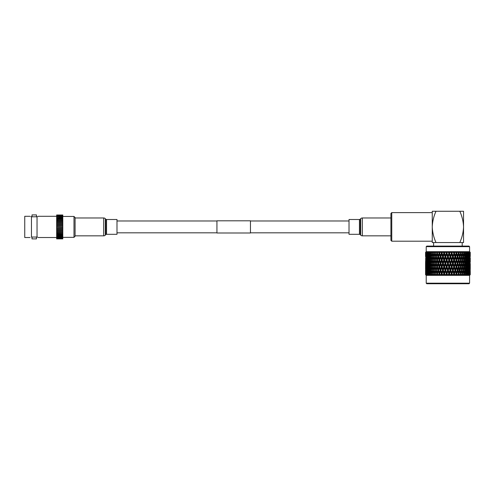 <?xml version="1.0" encoding="UTF-8"?>
<svg xmlns="http://www.w3.org/2000/svg" width="495" height="495" viewBox="0 0 495 495"><rect width="100%" height="100%" fill="white"/><g stroke="black" fill="none" stroke-linecap="round" stroke-linejoin="round"><path stroke-width="0.74" d="M250.458 232.996L250.458 220.813L216.934 220.813L216.934 232.996L250.458 232.996M32.014 216.798L37.038 216.761C38.882 216.16 38.882 216.16 37.038 216.761L36.482 216.798L36.482 214.917L32.014 214.917L32.014 216.798M37.038 237.049C38.882 237.649 38.882 237.649 37.038 237.049L36.482 237.006L36.482 238.893L32.014 238.893L32.014 237.006L31.451 237.049L37.038 237.049L37.038 216.761M31.451 237.049C29.613 237.649 29.613 237.649 31.451 237.049C29.613 237.649 29.613 237.649 31.451 237.049L31.451 216.761C29.613 216.16 29.613 216.16 31.451 216.761L30.876 216.587M75.085 217.559L75.085 236.251L73.99 237.353L73.99 216.457L75.085 217.559M30.059 237.52L24.75 237.52L24.75 216.29L30.059 216.29M37.676 216.569L38.053 216.439M62.797 226.902L56.653 226.815L62.797 226.902L62.797 229.699L56.653 229.692L62.797 229.699L62.797 230.639L56.653 230.621L62.797 230.639L62.797 232.433L56.653 232.39L62.797 232.433L62.797 233.219M56.653 226.815L56.653 225.937L62.797 225.937L56.653 225.85L62.797 225.85L62.797 226.815M56.653 225.85L56.653 224.978L62.797 224.978L56.653 224.891L62.797 224.891L62.797 225.85M56.653 224.891L56.653 224.025L62.797 224.025L56.653 223.95L62.797 223.95L62.797 224.891M56.653 223.95L56.653 223.09L62.797 223.09L56.653 223.022L62.797 223.022L62.797 223.95M56.653 223.022L56.653 222.175L62.797 222.175L56.653 222.125L62.797 222.125L62.797 223.022M56.653 222.125L56.653 221.296L62.797 221.296L56.653 221.265L62.797 221.265L62.797 222.125M56.653 220.516L62.797 220.442L62.797 221.265M56.653 226.902L56.653 233.287L62.797 233.294L62.797 234.011M56.653 232.464L62.797 232.464M56.653 231.598L62.797 231.598M56.653 231.524L62.797 231.524L56.653 231.524M56.653 230.701L62.797 230.701M56.653 229.779L62.797 229.779M56.653 228.832L62.797 228.832M56.653 228.746L62.797 228.746L56.653 228.746M37.676 237.241L38.053 237.371M62.797 220.516L56.653 220.448L56.653 221.265M56.653 219.731L56.653 220.442M56.653 219L56.653 219.644L62.797 219.644L62.797 220.442M56.653 218.32L56.653 218.889L62.797 218.889L62.797 219.731M56.653 217.707L56.653 218.19L62.797 218.19L62.797 219M56.653 217.156L56.653 217.546L62.797 217.546L62.797 218.32M56.653 216.674L62.797 216.965L62.797 217.707M56.653 216.259L62.797 216.451L62.797 217.156M56.653 215.919L62.797 216.006L62.797 216.674M56.653 215.634L62.797 215.337L62.797 216.259M56.653 215.121L62.797 215.121M56.653 233.219L56.653 238.881L62.797 238.881L62.797 236.047M56.653 234.011L62.797 234.092L62.797 236.208L56.653 236.047M62.797 235.428L56.653 235.428M62.797 234.748L56.653 234.748M56.653 227.787L62.797 227.78L56.653 227.787M56.653 227.873L62.797 227.873M391.755 241.201L390.92 240.366L390.92 213.444L391.755 212.609L391.755 241.201L432.259 241.201M436.002 242.55L433.608 242.55L433.608 246.095L462.2 246.095L462.2 242.55L459.805 242.55C462.07 237.538 463.32 232.322 463.549 226.902C463.314 221.463 462.064 216.247 459.805 211.26L463.549 211.26L463.549 242.55L432.259 242.55L432.259 211.26L436.002 211.26C433.738 216.247 432.494 221.463 432.259 226.902C432.488 232.322 433.731 237.538 436.002 242.55M426.783 246.095L469.025 246.095L469.582 246.652L426.22 246.652L426.783 246.095M469.582 283.177L469.025 283.74L426.783 283.74L426.22 283.177L469.582 283.177L469.582 275.356L470.25 274.694L470.25 271.724M426.22 246.652L426.22 251.683L469.582 251.683L470.25 252.345L469.538 251.708L470.163 252.345L470.015 255.742M447.245 251.708L447.381 252.345L447.245 251.708L446.651 252.295L447.245 251.708L446.688 253.267L446.255 253.267L445.401 255.593L445.475 256.651L447.381 252.345L448.421 252.345L448.761 253.267L447.901 256.651L449.12 253.267L448.761 253.267M442.932 255.593L443.075 256.651L444.269 253.267L443.774 253.267L442.932 255.593L442.097 253.267L442.425 252.345L443.44 252.345L443.712 251.708L444.17 252.295L444.819 251.708L444.887 252.345L445.915 252.345L446.125 251.708L445.915 252.345L446.125 251.708L446.651 252.295L446.688 253.267L446.125 251.708M444.819 251.708L444.887 252.345L444.819 251.708L444.17 252.295L443.712 251.708L443.44 252.345L443.712 251.708L444.269 253.267L444.819 251.708M441.732 252.295L442.437 251.708L441.732 252.295L441.354 251.708L441.893 253.267L441.342 253.267L440.519 255.593L440.736 256.651L442.425 252.345M440.519 255.593L439.715 253.267L440.036 252.345L441.014 252.345L441.354 251.708L441.014 252.345L441.354 251.708L442.097 253.267M439.368 252.295L440.117 251.708L439.368 252.295L439.077 251.708L439.597 253.267L438.991 253.267L438.205 255.593L438.483 256.651L440.036 252.345M436.831 251.819L437.116 252.295L437.896 251.708L437.741 252.345L438.675 252.345L439.077 251.708L438.675 252.345L439.077 251.708L439.715 253.267M436.51 256.138L437.401 253.267L436.751 253.267L436.015 255.593L435.291 253.267L435.575 252.345L436.534 252.233M434.969 254.331L435.68 256.651L434.969 258.978L434.276 256.651L435.34 253.267L435 252.295L435.804 251.708L435 252.295L434.888 251.708L434.381 252.345L434.653 253.267L433.973 255.593L434.369 256.651L433.663 256.651L433.014 258.978L432.382 256.651L433.014 254.331L433.663 256.651M433.014 254.331L433.441 253.267L433.045 252.295L433.861 251.708L433.045 252.295L433.026 251.708L432.55 252.252M431.238 254.331L431.826 256.651L431.238 258.978L430.681 256.651L431.72 253.267L431.281 252.295L432.098 251.708L431.281 252.295L431.349 251.708L430.761 252.345L430.433 255.593L430.935 256.651L430.186 256.651L429.679 258.978L429.196 256.651L429.679 254.331L430.186 256.651M430.266 251.899L429.722 252.295L429.883 251.708L429.264 252.345L428.979 255.593L429.524 256.651L428.775 256.651L428.342 258.978L427.94 256.651L428.342 254.331L428.775 256.651M428.924 251.899L428.002 252.345L428.039 256.082M427.197 251.714L426.238 252.345L426.282 255.859M426.263 251.85L425.762 252.345L425.787 255.742M425.694 255.593L425.644 252.345L426.269 251.708L425.564 252.345L426.207 251.708M426.22 251.683L425.558 252.345L425.558 256.651M426.115 255.593L426.009 252.345L426.603 251.708L425.923 252.295L426.418 251.708M427.847 253.267L427.111 253.267L426.808 255.593L426.542 253.267L427.21 251.708M426.647 252.345L427.111 253.267M427.767 255.593L427.408 253.267L428.07 251.708L426.987 252.345M427.55 252.345L428.002 252.345M428.979 255.593L428.54 253.267L429.184 251.708M428.707 252.345L429.264 252.345M430.433 255.593L429.907 253.267L430.532 251.708M430.112 252.345L430.761 252.345M433.441 253.267L432.723 253.267L432.104 255.593L431.504 253.267L432.098 251.708M431.739 252.345L432.475 252.345L432.723 253.267M433.973 255.593L433.304 253.267L433.861 251.708M433.571 252.345L434.381 252.345M435.575 252.345L435.804 251.708M438.205 255.593L437.438 253.267L437.896 251.708L437.116 252.295L436.912 251.708L436.454 252.345L436.751 253.267M426.22 283.177L426.22 275.356L469.582 275.356M426.201 275.331L425.558 274.694L426.201 275.331L425.589 274.694L426.275 275.331L425.65 274.694L426.405 275.331L425.867 274.694L426.616 275.331L426.022 274.694L426.882 275.331L426.424 274.694L427.228 275.331L426.665 274.694L427.618 275.331L427.247 274.694L428.101 275.331L427.581 274.694L428.608 275.331L428.336 274.694L429.221 275.331L428.744 274.694L429.839 275.331L429.666 274.694L430.57 275.331L430.155 274.694L431.306 275.331L431.225 274.694L432.147 275.331L431.789 274.694L432.976 275.331L432.995 274.694L433.917 275.331L433.62 274.694L434.325 274.694L434.833 275.331L434.957 274.694L435.86 275.331L435.637 274.694L436.398 274.694L436.856 275.331L437.079 274.694L437.957 275.331L437.803 274.694L438.613 274.694L439.016 275.331L439.331 274.694L440.185 275.331L440.098 274.694L440.946 274.694L441.293 275.331L441.701 274.694L442.499 275.331L442.493 274.694L443.371 274.694L443.644 275.331L444.139 274.694L444.887 275.331L444.956 274.694L445.846 274.694L446.057 275.331L446.632 274.694L447.313 275.331L447.455 274.694L448.352 274.694L448.489 275.331L456.093 253.267L455.072 256.651L455.654 256.651L456.452 254.331L457.244 256.651L456.452 258.978L455.654 256.651M427.228 275.331L426.436 274.694L426.622 274.317M428.608 275.331L427.965 274.694L428.039 270.771M430.78 274.762L430.978 273.58L430.433 271.26L430.935 270.196L430.186 270.196L429.679 272.522L429.19 270.196L429.679 267.869L430.186 270.196M433.837 275.041L434.895 274.997M469.378 274.645L469.186 274.317M448.489 275.331L449.157 274.645L449.751 275.331L449.961 274.694L450.852 274.694L450.914 275.331L451.644 274.645L452.158 275.331L452.436 274.694L453.315 274.694L453.302 275.331L454.088 274.645L454.515 275.331L454.856 274.694L455.703 274.694L455.623 275.331L456.452 274.645L456.786 275.331L457.194 274.694L457.999 274.694L457.844 275.331L458.71 274.645L458.952 275.331L459.41 274.694L460.171 274.694L459.942 275.331L460.833 274.645L460.975 275.331L461.482 274.694L462.182 274.694L461.891 275.331L462.794 274.645L462.831 275.331L463.382 274.694L464.019 274.694L463.66 275.331L464.564 274.645L464.502 275.331L465.09 274.694L465.653 274.694L465.232 275.331L466.129 274.645L465.962 275.331L467.057 274.694L466.587 275.331L467.459 274.645L467.2 275.331L468.227 274.694L467.707 275.331L468.548 274.645L468.19 275.331L469.384 274.694L468.926 275.331L469.588 274.694L469.687 271.26L469.786 274.694L469.186 275.331L470.052 274.694L470.108 271.26L470.157 274.694L469.532 275.331L470.25 274.694L469.6 275.331M468.845 274.694L468.994 271.26L469.142 274.694M468.548 267.869L468.864 270.196L468.548 272.522L468.301 267.436M468.035 264.485L468.394 266.811L468.035 269.138L467.769 263.996M467.459 261.1L467.862 263.427L467.459 265.747L467.032 263.427L467.459 261.1L466.903 260.036L467.651 260.036L468.035 257.709L468.394 260.036L468.035 262.369L467.651 260.036M466.822 257.709L467.268 260.036L466.822 262.369L466.352 260.036L466.822 257.709L466.284 256.651L467.032 256.651L467.459 254.331L467.862 256.651L467.459 258.978L467.032 256.651M466.129 254.331L466.612 256.651L466.129 258.978L465.616 256.651L466.129 254.331L465.603 253.267L466.352 253.267L466.544 252.345L467.094 252.345L467.268 253.267L466.822 255.593L466.352 253.267M465.374 255.593L464.824 253.267L465.046 252.345L465.696 252.345L465.9 253.267L464.873 256.651L465.616 256.651M466.129 258.978L465.603 260.036L466.352 260.036M466.822 262.369L466.284 263.427L467.032 263.427M467.459 265.747L466.903 266.811L467.651 266.811M468.035 269.138L467.769 269.62M467.459 270.196L468.202 270.196M468.548 272.522L468.301 272.955M467.954 273.58L468.697 273.58M468.994 271.26L468.777 270.876M467.837 274.694L468.035 271.26L468.227 274.694M467.459 267.869L467.862 270.196L467.459 272.522L467.032 270.196L467.459 267.869L466.903 266.811M466.822 264.485L467.268 266.811L466.822 269.138L466.352 266.811L466.822 264.485L466.284 263.427M466.129 261.1L466.612 263.427L466.129 265.747L465.616 263.427L466.129 261.1L465.603 260.036M465.374 257.709L465.9 260.036L465.374 262.369L464.824 260.036L465.374 257.709L464.873 256.651M464.564 254.331L465.127 256.651L464.564 258.978L463.982 256.651L464.564 254.331L464.087 253.267L464.824 253.267M463.704 255.593L463.085 253.267L463.332 252.345L464.069 252.345L464.304 253.267L463.252 256.651L463.982 256.651M464.564 258.978L464.087 260.036L464.824 260.036M465.374 262.369L464.873 263.427L465.616 263.427M466.129 265.747L465.603 266.811L466.352 266.811M466.822 269.138L466.284 270.196L467.032 270.196M467.459 272.522L466.903 273.58L467.651 273.58M468.035 271.26L467.769 270.771M468.548 274.645L468.301 274.205M466.581 274.694L466.822 271.26L467.057 274.694M466.129 267.869L466.612 270.196L466.129 272.522L465.616 270.196L466.129 267.869L465.603 266.811M465.374 264.485L465.9 266.811L465.374 269.138L464.824 266.811L465.374 264.485L464.873 263.427M464.564 261.1L465.127 263.427L464.564 265.747L463.982 263.427L464.564 261.1L464.087 260.036M463.704 257.709L464.304 260.036L463.704 262.369L463.085 260.036L463.704 257.709L463.252 256.651M462.794 254.331L463.425 256.651L462.794 258.978L462.138 256.651L462.794 254.331L462.367 253.267L463.085 253.267M461.835 255.593L461.154 253.267L461.427 252.345L462.237 252.345L462.497 253.267L461.439 256.651L462.138 256.651M462.794 258.978L462.367 260.036L463.085 260.036M463.704 262.369L463.252 263.427L463.982 263.427M464.564 265.747L464.087 266.811L464.824 266.811M465.374 269.138L464.873 270.196L465.616 270.196M466.129 272.522L465.603 273.58L466.352 273.58M466.822 271.26L466.284 270.196M467.459 274.645L466.903 273.58M465.028 274.762L464.824 273.58L465.374 271.26L465.9 273.58L465.653 274.694M464.564 267.869L465.127 270.196L464.564 272.522L463.982 270.196L464.564 267.869L464.087 266.811M463.704 264.485L464.304 266.811L463.704 269.138L463.085 266.811L463.704 264.485L463.252 263.427M462.794 261.1L463.425 263.427L462.794 265.747L462.138 263.427L462.794 261.1L462.367 260.036M461.835 257.709L462.497 260.036L461.835 262.369L461.154 260.036L461.835 257.709L461.439 256.651M460.833 254.331L461.526 256.651L460.833 258.978L460.121 256.651L460.833 254.331L460.461 253.267L461.154 253.267M459.793 255.593L459.057 253.267L459.348 252.345L460.226 252.345L460.511 253.267L459.453 256.651L460.121 256.651M460.833 258.978L460.461 260.036L461.154 260.036M461.835 262.369L461.439 263.427L462.138 263.427M462.794 265.747L462.367 266.811L463.085 266.811M463.704 269.138L463.252 270.196L463.982 270.196M464.564 272.522L464.087 273.58L464.824 273.58M465.374 271.26L464.873 270.196M466.129 274.645L465.603 273.58M463.382 274.694L463.085 273.58L463.704 271.26L464.304 273.58L464.019 274.694M462.794 267.869L463.425 270.196L462.794 272.522L462.138 270.196L462.794 267.869L462.367 266.811M461.835 264.485L462.497 266.811L461.835 269.138L461.154 266.811L461.835 264.485L461.439 263.427M460.833 261.1L461.526 263.427L460.833 265.747L460.121 263.427L460.833 261.1L460.461 260.036M459.793 257.709L460.511 260.036L459.793 262.369L459.057 260.036L459.793 257.709L459.453 256.651L459.292 257.171M459.292 256.138L458.71 254.331L459.459 256.651L458.71 258.978L457.949 256.651L458.71 254.331L458.37 253.267L457.318 256.651L458.89 251.708L458.686 252.295L457.906 251.708L458.37 253.267M456.452 258.978L457.318 256.651L457.949 256.651M458.71 258.978L459.255 257.295M457.597 262.369L456.817 260.036L457.597 257.709L458.37 260.036L457.318 263.427L458.401 260.036L459.057 260.036M459.793 262.369L459.453 263.427L460.121 263.427M460.833 265.747L460.461 266.811L461.154 266.811M461.835 269.138L461.439 270.196L462.138 270.196M462.794 272.522L462.367 273.58L463.085 273.58M463.704 271.26L463.252 270.196M464.564 274.645L464.087 273.58M461.482 274.694L461.154 273.58L461.835 271.26L462.497 273.58L462.182 274.694M460.833 267.869L461.526 270.196L460.833 272.522L460.121 270.196L460.833 267.869L460.461 266.811M459.793 264.485L460.511 266.811L459.793 269.138L459.057 266.811L459.793 264.485L459.453 263.427L459.292 263.94M458.71 261.1L459.459 263.427L458.71 265.747L457.949 263.427L458.71 261.1L458.37 260.036M459.292 262.907L459.459 263.427M456.452 254.331L456.211 253.267L456.724 251.708L456.433 252.295L455.685 251.708L456.093 253.267M457.597 257.709L457.244 256.651M455.282 262.369L454.466 260.036L455.282 257.709L456.093 260.036L455.072 263.427L456.211 260.036L456.817 260.036M456.452 265.747L455.654 263.427L456.452 261.1L457.244 263.427L456.211 266.811L457.318 263.427L457.949 263.427M458.71 265.747L459.255 264.07M457.597 269.138L456.817 266.811L457.597 264.485L458.37 266.811L457.318 270.196L458.401 266.811L459.057 266.811M459.793 269.138L459.453 270.196L460.121 270.196M460.833 272.522L460.461 273.58L461.154 273.58M461.835 271.26L461.439 270.196M462.794 274.645L462.367 273.58M459.41 274.694L459.057 273.58L459.793 271.26L460.511 273.58L460.171 274.694M459.292 269.676L458.71 272.522L457.949 270.196L458.71 267.869L459.292 270.722M454.088 254.331L454.911 256.651L454.088 258.978L453.259 256.651L454.088 254.331L453.915 253.267L452.733 256.651L454.453 251.708L454.076 252.295L453.371 251.708L453.711 253.267M451.644 258.978L450.796 256.651L451.644 254.331L452.492 256.651L451.539 260.036L452.733 256.651L453.259 256.651M454.088 258.978L453.915 260.036L454.466 260.036M455.282 257.709L454.911 256.651M456.452 261.1L456.093 260.036M454.088 265.747L453.259 263.427L454.088 261.1L454.911 263.427L453.915 266.811L455.072 263.427L455.654 263.427M457.597 264.485L457.244 263.427M455.282 269.138L454.466 266.811L455.282 264.485L456.093 266.811L455.072 270.196L456.211 266.811L456.817 266.811M458.71 267.869L458.37 266.811M456.452 272.522L455.654 270.196L456.452 267.869L457.244 270.196L456.211 273.58L457.318 270.196L457.949 270.196M458.71 272.522L459.255 270.845M457.844 275.331L458.401 273.58L459.057 273.58M459.793 271.26L459.453 270.196M460.833 274.645L460.461 273.58M457.194 274.694L456.817 273.58L457.597 271.26L458.37 273.58L457.999 274.694M452.875 257.709L453.711 260.036L452.875 262.369L452.034 260.036L452.875 257.709L452.492 256.651M450.407 255.593L450.332 256.651L451.539 253.267L450.407 255.593L449.547 253.267L449.887 252.345L450.92 252.345L451.261 253.267M449.157 258.978L448.297 256.651L449.157 254.331L450.017 256.651L449.12 260.036L450.332 256.651L450.796 256.651M451.644 254.331L452.09 251.708L451.638 252.295L450.982 251.708L450.92 252.345L450.982 251.708L451.638 252.295L452.09 251.708L452.368 252.345L453.383 252.345M450.407 262.369L449.547 260.036L450.407 257.709L451.261 260.036L450.332 263.427L451.539 260.036L452.034 260.036M452.875 262.369L452.733 263.427L453.259 263.427M454.088 261.1L453.711 260.036M455.282 264.485L454.911 263.427M452.875 269.138L452.034 266.811L452.875 264.485L453.711 266.811L452.733 270.196L453.915 266.811L454.466 266.811M456.452 267.869L456.093 266.811M454.088 272.522L453.259 270.196L454.088 267.869L454.911 270.196L453.915 273.58L455.072 270.196L455.654 270.196M457.597 271.26L457.244 270.196M455.623 275.331L456.211 273.58L456.817 273.58M458.71 274.645L458.37 273.58M454.856 274.694L454.466 273.58L455.282 271.26L456.093 273.58L455.703 274.694M451.644 261.1L452.492 263.427L451.644 265.747L450.796 263.427L451.644 261.1L451.261 260.036M446.651 258.978L445.791 256.651L446.651 254.331L447.511 256.651L446.688 260.036L447.901 256.651L448.297 256.651M449.157 254.331L449.683 251.708L449.151 252.295L448.557 251.708L448.421 252.345L448.557 251.708L449.151 252.295L449.683 251.708L449.887 252.345M450.407 257.709L450.017 256.651M447.901 262.369L447.041 260.036L447.901 257.709L448.761 260.036L447.901 263.427L449.12 260.036L449.547 260.036M449.157 265.747L448.297 263.427L449.157 261.1L450.017 263.427L449.12 266.811L450.332 263.427L450.796 263.427M451.644 265.747L451.539 266.811L452.034 266.811M452.875 264.485L452.492 263.427M454.088 267.869L453.711 266.811M451.644 272.522L450.796 270.196L451.644 267.869L452.492 270.196L451.539 273.58L452.733 270.196L453.259 270.196M455.282 271.26L454.911 270.196M453.302 275.331L453.915 273.58L454.466 273.58M456.452 274.645L456.093 273.58M452.436 274.694L452.034 273.58L452.875 271.26L453.711 273.58L453.315 274.694M450.407 264.485L451.261 266.811L450.407 269.138L449.547 266.811L450.407 264.485L450.017 263.427M444.157 258.978L443.316 256.651L444.157 254.331L445.011 256.651L444.157 258.978L444.269 260.036L445.791 256.651M446.651 254.331L446.688 253.267L447.901 256.651L447.511 256.651M445.401 262.369L444.547 260.036L445.401 257.709L446.261 260.036L445.401 262.369L445.475 263.427L446.688 260.036L447.041 260.036M447.901 257.709L447.901 256.651L449.12 260.036L448.761 260.036M446.651 265.747L445.791 263.427L446.651 261.1L447.511 263.427L446.688 266.811L447.901 263.427L448.297 263.427M449.157 261.1L449.12 260.036L451.261 266.811M447.901 269.138L447.041 266.811L447.901 264.485L448.761 266.811L447.901 270.196L449.12 266.811L449.547 266.811M450.407 269.138L450.332 270.196L450.796 270.196M451.644 267.869L452.492 270.196M450.914 275.331L451.539 273.58L452.034 273.58M452.875 271.26L453.711 273.58M454.088 274.645L453.915 273.58L454.515 275.331M449.961 274.694L449.547 273.58L450.407 271.26L451.261 273.58L450.852 274.694M449.157 267.869L450.017 270.196L449.157 272.522L448.297 270.196L449.157 267.869L449.12 266.811L448.761 266.811M441.719 258.978L440.897 256.651L441.719 254.331L442.549 256.651L441.719 258.978L441.893 260.036L443.316 256.651M444.157 254.331L444.887 252.345M445.401 257.709L445.475 256.651L445.011 256.651M442.932 262.369L442.097 260.036L442.932 257.709L443.774 260.036L442.932 262.369L443.075 263.427L444.547 260.036M446.651 261.1L446.688 260.036L446.261 260.036M444.157 265.747L443.316 263.427L444.157 261.1L445.011 263.427L444.157 265.747L444.269 266.811L445.791 263.427M447.901 264.485L447.901 263.427L447.511 263.427M445.401 269.138L444.547 266.811L445.401 264.485L446.255 266.811L445.401 269.138L445.475 270.196L446.688 266.811L447.041 266.811M446.651 272.522L445.791 270.196L446.651 267.869L447.511 270.196L446.688 273.58L447.901 270.196L448.297 270.196M449.157 272.522L449.12 273.58L449.547 273.58M450.407 271.26L450.017 270.196M451.644 274.645L451.261 273.58M447.455 274.694L447.041 273.58L447.901 271.26L448.761 273.58L448.352 274.694M439.35 258.978L438.564 256.651L439.35 254.331L440.154 256.651L439.35 258.978L439.597 260.036L440.897 256.651M441.719 254.331L441.893 253.267L443.075 256.651L442.549 256.651M440.519 262.369L439.715 260.036L440.519 257.709L441.342 260.036L440.519 262.369L440.736 263.427L442.097 260.036M442.932 257.709L443.075 256.651L444.269 260.036L443.774 260.036M441.719 265.747L440.897 263.427L441.719 261.1L442.549 263.427L441.719 265.747L441.893 266.811L443.316 263.427M444.157 261.1L444.269 260.036L445.475 263.427L445.011 263.427M442.932 269.138L442.097 266.811L442.932 264.485L443.774 266.811L442.932 269.138L443.075 270.196L444.547 266.811M445.401 264.485L445.475 263.427L446.688 266.811L446.255 266.811M444.157 272.522L443.316 270.196L444.157 267.869L445.011 270.196L444.157 272.522L444.269 273.58L445.791 270.196M446.651 267.869L446.688 266.811L447.901 270.196L447.511 270.196M446.057 275.331L447.041 273.58M447.901 271.26L447.901 270.196L449.12 273.58L448.761 273.58M449.157 274.645L449.12 273.58L449.751 275.331M444.956 274.694L444.547 273.58L445.401 271.26L446.255 273.58L445.846 274.694M437.091 258.978L436.349 256.651L437.091 254.331L437.852 256.651L437.091 258.978L437.401 260.036L438.564 256.651M439.35 254.331L439.597 253.267L440.736 256.651L440.154 256.651M438.205 262.369L437.438 260.036L438.205 257.709L438.991 260.036L438.205 262.369L438.483 263.427L439.715 260.036M440.519 257.709L440.736 256.651L441.893 260.036L441.342 260.036M439.35 265.747L438.564 263.427L439.35 261.1L440.154 263.427L439.35 265.747L439.597 266.811L440.897 263.427M441.719 261.1L441.893 260.036L443.075 263.427L442.549 263.427M440.519 269.138L439.715 266.811L440.519 264.485L441.342 266.811L440.519 269.138L440.736 270.196L442.097 266.811M442.932 264.485L443.075 263.427L444.269 266.811L443.774 266.811M441.719 272.522L440.897 270.196L441.719 267.869L442.549 270.196L441.719 272.522L441.893 273.58L443.316 270.196M444.157 267.869L444.269 266.811L445.475 270.196L445.011 270.196M443.644 275.331L444.547 273.58M445.401 271.26L445.475 270.196L446.688 273.58L446.255 273.58M446.651 274.645L446.688 273.58L447.313 275.331M442.493 274.694L442.097 273.58L442.932 271.26L443.774 273.58L443.371 274.694M436.516 262.907L437.401 260.036L436.349 256.651L436.553 256.008M436.015 255.593L436.355 256.651L435.68 256.651M436.015 257.709L436.751 260.036L436.015 262.369L435.291 260.036L437.896 251.708M438.205 257.709L438.483 256.651L437.852 256.651M437.091 261.1L437.852 263.427L437.091 265.747L436.349 263.427L437.438 260.036M439.35 261.1L439.597 260.036L438.991 260.036M437.091 265.747L437.401 266.811L438.564 263.427M440.519 264.485L440.736 263.427L440.154 263.427M438.205 269.138L437.438 266.811L438.205 264.485L438.991 266.811L438.205 269.138L438.483 270.196L439.715 266.811M441.719 267.869L441.893 266.811L441.342 266.811M439.35 272.522L438.564 270.196L439.35 267.869L440.154 270.196L439.35 272.522L439.597 273.58L440.897 270.196M442.932 271.26L443.075 270.196L442.549 270.196M441.293 275.331L442.097 273.58M444.157 274.645L444.269 273.58L443.774 273.58M440.098 274.694L439.715 273.58L440.519 271.26L441.342 273.58L440.946 274.694M436.516 269.676L437.401 266.811L436.349 263.427L436.553 262.783M435.34 253.267L434.653 253.267M434.969 258.978L435.34 260.036L434.653 260.036L433.973 262.369L433.304 260.036L433.973 257.709L434.653 260.036M436.015 262.369L436.355 263.427L435.68 263.427L434.969 265.747L434.276 263.427L434.969 261.1L435.68 263.427M438.205 264.485L438.483 263.427L437.401 260.036L436.751 260.036M439.35 267.869L439.597 266.811L438.483 263.427L437.852 263.427M437.091 267.869L437.852 270.196L437.091 272.522L436.349 270.196L437.438 266.811M440.519 271.26L440.736 270.196L439.597 266.811L438.991 266.811M437.091 272.522L437.401 273.58L438.564 270.196M441.719 274.645L441.893 273.58L440.736 270.196L440.154 270.196M439.016 275.331L439.715 273.58M442.499 275.331L441.893 273.58L441.342 273.58M437.803 274.694L437.438 273.58L438.205 271.26L438.991 273.58L438.613 274.694M436.856 275.331L437.401 273.58L436.349 270.196L436.553 269.546M436.015 264.485L436.751 266.811L436.015 269.138L435.291 266.811L436.355 263.427M432.104 255.593L432.556 256.651L431.826 256.651M433.014 258.978L433.441 260.036L432.723 260.036L432.104 262.369L431.504 260.036L432.104 257.709L432.723 260.036M433.973 257.709L434.369 256.651M433.973 262.369L434.369 263.427L433.663 263.427L433.014 265.747L432.382 263.427L433.014 261.1L433.663 263.427M434.969 261.1L435.34 260.036M434.969 265.747L435.34 266.811L434.653 266.811L433.973 269.138L433.304 266.811L433.973 264.485L434.653 266.811M436.015 269.138L436.355 270.196L435.68 270.196L434.969 272.522L434.276 270.196L434.969 267.869L435.68 270.196M438.205 271.26L438.483 270.196L437.401 266.811L436.751 266.811M439.35 274.645L439.597 273.58L438.483 270.196L437.852 270.196M437.079 274.694L437.438 273.58M440.185 275.331L439.597 273.58L438.991 273.58M435.637 274.694L435.291 273.58L436.015 271.26L436.751 273.58L436.398 274.694M431.72 253.267L430.978 253.267M431.238 258.978L431.72 260.036L430.978 260.036L430.433 262.369L429.907 260.036L430.433 257.709L430.978 260.036M432.104 257.709L432.556 256.651M432.104 262.369L432.556 263.427L431.826 263.427L431.238 265.747L430.681 263.427L431.238 261.1L431.826 263.427M433.014 261.1L433.441 260.036M433.014 265.747L433.441 266.811L432.723 266.811L432.104 269.138L431.504 266.811L432.104 264.485L432.723 266.811M433.973 264.485L434.369 263.427M433.973 269.138L434.369 270.196L433.663 270.196L433.014 272.522L432.382 270.196L433.014 267.869L433.663 270.196M434.969 267.869L435.34 266.811M434.969 272.522L435.34 273.58L434.653 273.58L434.325 274.694M436.015 271.26L436.355 270.196M437.957 275.331L437.401 273.58L436.751 273.58M433.62 274.694L433.304 273.58L433.973 271.26L434.653 273.58M429.679 254.331L430.198 253.267L429.456 253.267M429.679 258.978L430.198 260.036L429.456 260.036L428.979 262.369L428.54 260.036L428.979 257.709L429.456 260.036M430.433 257.709L430.935 256.651M430.433 262.369L430.935 263.427L430.186 263.427L429.679 265.747L429.196 263.427L429.679 261.1L430.186 263.427M431.238 261.1L431.72 260.036M431.238 265.747L431.72 266.811L430.978 266.811L430.433 269.138L429.907 266.811L430.433 264.485L430.978 266.811M432.104 264.485L432.556 263.427M432.104 269.138L432.556 270.196L431.826 270.196L431.238 272.522L430.681 270.196L431.238 267.869L431.826 270.196M433.014 267.869L433.441 266.811M433.014 272.522L433.441 273.58L432.723 273.58L432.42 274.694M433.973 271.26L434.369 270.196M434.969 274.645L435.34 273.58M431.789 274.694L431.504 273.58L432.104 271.26L432.723 273.58M428.342 254.331L428.905 253.267L428.156 253.267M428.342 258.978L428.905 260.036L428.156 260.036L427.767 262.369L427.408 260.036L427.767 257.709L428.156 260.036M428.979 257.709L429.524 256.651M428.979 262.369L429.524 263.427L428.775 263.427L428.342 265.747L427.94 263.427L428.342 261.1L428.775 263.427M429.679 261.1L430.198 260.036M429.679 265.747L430.198 266.811L429.456 266.811L428.979 269.138L428.54 266.811L428.979 264.485L429.456 266.811M430.433 264.485L430.935 263.427M430.433 269.138L430.935 270.196M431.238 267.869L431.72 266.811M431.238 272.522L431.72 273.58L430.978 273.58M432.104 271.26L432.556 270.196M433.014 274.645L433.441 273.58M431.238 274.645L431.72 273.58M430.155 274.694L429.907 273.58L430.433 271.26M427.259 254.331L427.6 256.651L427.259 258.978L426.944 256.651L427.507 253.898M427.259 258.978L427.507 259.411M428.348 256.651L427.6 256.651M427.767 257.709L428.039 257.227M427.767 262.369L428.039 262.851M428.342 261.1L428.905 260.036M428.342 265.747L428.905 266.811L428.156 266.811L427.767 269.138L427.408 266.811L427.767 264.485L428.156 266.811M428.979 264.485L429.524 263.427M428.979 269.138L429.524 270.196L428.775 270.196L428.342 272.522L427.94 270.196L428.342 267.869L428.775 270.196M429.679 267.869L430.198 266.811M429.679 272.522L430.198 273.58L429.456 273.58L429.221 274.694M426.808 255.593L427.03 255.971M426.43 254.331L426.43 258.978L426.207 256.651L426.622 254.003M428.744 274.694L428.979 271.26L429.456 273.58M427.259 261.1L427.6 263.427L427.259 265.747L426.944 263.427L427.507 260.667M426.808 257.709L426.808 262.369L426.542 260.036L427.03 257.332M426.808 262.369L427.03 262.746M427.847 260.036L427.111 260.036M427.259 265.747L427.507 266.18M428.348 263.427L427.6 263.427M427.767 264.485L428.039 263.996M427.767 269.138L428.039 269.62M428.342 267.869L428.905 266.811M428.342 272.522L428.905 273.58L428.156 273.58M428.979 271.26L429.524 270.196M429.679 274.645L430.198 273.58M427.043 253.267L426.325 253.267M426.43 258.978L426.622 259.306M427.414 256.651L426.684 256.651M426.115 257.709L426.115 262.369L426.282 257.443M425.873 254.331L425.873 258.978L426.003 254.121M427.581 274.694L427.767 271.26M427.259 267.869L427.6 270.196L427.259 272.522L426.944 270.196L427.507 267.436M426.808 264.485L426.808 269.138L426.542 266.811L427.03 264.107M426.43 261.1L426.43 265.747L426.207 263.427L426.622 260.772M426.43 265.747L426.622 266.075M427.414 263.427L426.684 263.427M426.808 269.138L427.03 269.515M427.847 266.811L427.111 266.811M427.259 272.522L427.507 272.955M428.348 270.196L427.6 270.196M428.342 274.645L428.905 273.58M426.504 253.267L425.811 253.267M426.739 256.651L426.034 256.651M427.043 260.036L426.325 260.036M425.873 261.1L425.873 265.747L426.003 260.89M425.694 257.709L425.694 262.369L425.787 257.561M426.665 274.694L426.808 271.26L426.962 274.694M426.43 267.869L426.43 272.522L426.207 270.196L426.622 267.541M426.115 264.485L426.115 269.138L426.282 264.219M427.043 266.811L426.325 266.811M426.43 272.522L426.622 272.85M427.414 270.196L426.684 270.196M426.808 271.26L427.03 270.876M427.847 273.58L427.111 273.58M427.259 274.645L427.507 274.205M426.232 253.267L425.57 253.267M426.331 256.651L425.657 256.651M426.504 260.036L425.811 260.036M426.739 263.427L426.034 263.427M425.694 264.485L425.694 269.138L425.787 264.336M425.589 261.1L425.589 265.747L425.644 261.014M425.558 262.369L425.57 269.156M426.022 274.694L426.115 271.26L426.22 274.694M425.873 267.869L425.873 272.522L426.003 267.659M426.739 270.196L426.034 270.196M427.043 273.58L426.325 273.58M426.232 260.036L425.57 260.036M426.331 263.427L425.657 263.427M426.504 266.811L425.811 266.811M425.589 267.869L425.589 272.522L425.644 267.783M425.65 274.694L425.694 271.26L425.75 274.694M426.504 273.58L425.811 273.58M426.232 266.811L425.57 266.811M426.331 270.196L425.657 270.196M426.22 275.356L425.558 274.694L425.558 271.26L425.558 274.694L425.57 273.58L426.232 273.58M425.558 270.196L425.558 271.26M437.091 254.331L437.438 253.267M470.244 256.651L470.244 252.345L469.6 251.708M470.25 255.129L470.25 252.345M470.25 268.667L470.244 263.427M470.25 261.898L470.25 258.18M469.47 256.651L470.151 256.651M469.576 260.036L470.231 260.036M470.25 262.369L470.238 257.691M470.238 269.156L470.25 264.949M470.108 257.709L470.108 262.369L470.015 257.561M469.934 254.331L469.934 258.978L469.805 254.121M469.068 256.651L469.774 256.651M469.687 255.593L469.569 252.345L469.526 255.859M469.303 260.036L469.996 260.036M469.47 263.427L470.151 263.427M469.576 266.811L470.231 266.811M469.576 273.58L470.231 273.58L470.244 274.694L470.238 271.235M470.213 267.869L470.213 272.522L470.157 267.783M470.108 264.485L470.108 269.138L470.015 264.336M469.934 261.1L469.934 265.747L469.805 260.89M469.687 257.709L469.687 262.369L469.526 257.443M469.378 254.331L469.378 258.978L469.186 254.003M468.394 256.651L469.124 256.651M468.994 255.593L468.821 252.345L469.266 253.267L468.777 255.971M468.759 260.036L469.483 260.036M469.378 258.978L469.186 259.306M469.068 263.427L469.774 263.427M469.303 266.811L469.996 266.811M469.47 270.196L470.151 270.196M469.934 267.869L469.934 272.522L469.805 267.659M469.687 264.485L469.687 269.138L469.526 264.219M469.378 261.1L469.378 265.747L469.186 260.772M468.994 257.709L468.994 262.369L468.777 257.332M468.548 254.331L468.864 256.651L468.548 258.978L468.301 253.898M468.202 256.651L467.459 256.651M467.769 256.082L467.806 252.345L468.258 252.345L468.394 253.267L468.035 255.593M468.697 260.036L467.954 260.036M468.301 259.411L468.548 258.978M469.124 263.427L468.394 263.427M468.777 262.746L468.994 262.369M469.483 266.811L468.759 266.811M469.186 266.075L469.378 265.747M469.774 270.196L469.068 270.196M469.996 273.58L469.303 273.58M469.378 272.522L469.378 267.869L469.6 270.196L469.186 272.85M469.186 267.541L469.378 267.869M468.994 269.138L468.994 264.485L469.266 266.811L468.777 269.515M470.108 255.593L470.163 252.345M468.777 264.107L468.994 264.485M468.548 265.747L468.202 263.427L468.548 261.1L468.864 263.427L468.301 266.18M468.301 260.667L468.548 261.1M467.769 257.227L468.035 257.709M467.651 253.267L466.903 253.267L467.459 254.331M466.903 253.267L467.416 252.295L466.624 251.708L467.094 252.345M457.597 255.593L456.817 253.267L457.126 252.345L458.067 252.345L457.906 251.708L458.686 252.295L458.976 251.819M455.282 255.593L454.466 253.267L454.794 252.345L455.771 252.345M452.875 255.593L452.034 253.267L452.09 251.708L452.368 252.345M447.901 255.593L447.041 253.267M445.915 252.345L446.255 253.267M445.401 255.593L444.547 253.267M443.44 252.345L443.774 253.267M441.014 252.345L441.342 253.267M438.675 252.345L438.991 253.267M454.794 252.345L454.453 251.708L454.794 252.345M457.126 252.345L456.724 251.708L457.126 252.345L456.724 251.708L456.433 252.295L456.211 253.267L456.817 253.267M459.267 252.233L458.89 251.708M461.427 252.345L460.919 251.708L460.802 252.295L460.004 251.708L460.226 252.345M463.332 252.345L462.782 251.708L462.757 252.295L461.94 251.708L462.237 252.345M464.984 252.277L463.71 251.708L464.069 252.345M465.925 251.708L466.544 252.345L465.925 251.708L466.086 252.295L465.275 251.708L465.696 252.345M467.806 252.345L467.169 251.708L467.416 252.295M468.821 252.345L468.165 251.708L468.499 252.295L467.738 251.708L468.258 252.345M469.569 252.345L468.907 251.708L469.161 252.345M470.046 252.345L469.39 251.708L469.798 252.345M463.71 251.708L464.527 252.295L464.087 253.267M461.94 251.708L462.757 252.295L462.367 253.267M460.004 251.708L460.802 252.295L460.461 253.267M459.255 262.783L455.685 251.708L456.433 252.295M454.076 252.295L453.915 253.267L453.371 251.708L454.076 252.295L454.453 251.708M450.92 252.345L450.982 251.708L451.539 253.267L452.034 253.267M448.421 252.345L448.557 251.708L449.12 253.267L449.547 253.267M428.392 252.295L428.905 253.267M429.722 252.295L430.198 253.267M437.116 252.295L436.912 251.708M444.17 252.295L452.158 275.331M449.151 252.295L449.12 253.267L456.786 275.331M451.638 252.295L451.539 253.267L458.952 275.331M459.255 269.546L453.915 253.267L454.466 253.267M458.686 252.295L458.401 253.267L459.057 253.267M466.086 252.295L465.603 253.267M466.822 255.593L466.284 256.651M467.954 253.267L468.697 253.267M468.499 252.295L468.301 252.642M467.459 258.978L466.903 260.036M468.759 253.267L469.483 253.267M468.035 262.369L467.769 262.851M467.459 263.427L468.202 263.427M469.303 253.267L469.996 253.267M467.954 266.811L468.697 266.811M469.576 253.267L470.231 253.267M468.394 270.196L469.124 270.196M468.759 273.58L469.483 273.58M427.303 252.295L427.507 252.642M444.887 275.331L437.401 253.267M459.255 256.008L457.906 251.708M436.002 211.26L459.805 211.26M75.085 235.843L103.678 235.843A2.234 2.234 0 0 0 105.33 235.113L105.732 234.673L105.732 219.137L105.33 218.697A2.234 2.234 0 0 0 103.678 217.967L75.085 217.967M105.732 234.673A1.12 1.12 0 0 1 106.555 234.308L106.555 219.502A1.12 1.12 0 0 1 105.732 219.137M106.555 234.308L116.987 234.308L116.987 219.502L106.555 219.502M360.273 219.137L360.273 234.673A1.12 1.12 0 0 0 359.45 234.308L349.018 234.308L349.018 219.502L359.45 219.502A1.12 1.12 0 0 0 360.273 219.137L360.676 218.697A2.234 2.234 0 0 1 362.328 217.967L390.92 217.967M360.273 234.673L360.676 235.113A2.234 2.234 0 0 0 362.328 235.843L390.92 235.843M103.678 235.843L103.678 217.967M105.33 235.113L105.33 218.697M359.45 219.502L359.45 234.308M360.676 218.697L360.676 235.113M362.328 217.967L362.328 235.843M116.987 232.823L216.934 232.823M250.458 232.823L349.018 232.823M116.987 220.98L216.934 220.98M250.458 220.98L349.018 220.98M62.797 216.457L73.99 216.457M38.437 216.29L56.653 216.29M38.437 237.52L56.653 237.52M62.797 237.353L73.99 237.353M56.653 233.287L62.797 233.287M56.653 236.796L62.797 236.796M56.653 237.315L62.797 237.315M56.653 237.767L62.797 237.767M56.653 238.144L62.797 238.144M56.653 238.448L62.797 238.448M56.653 238.67L62.797 238.67M56.653 238.813L62.797 238.813M56.653 214.985L62.797 214.985M425.558 269.138L425.558 264.485M425.558 255.593L425.558 252.345M469.582 251.683L469.582 246.652M391.755 212.609L432.259 212.609"/></g></svg>
